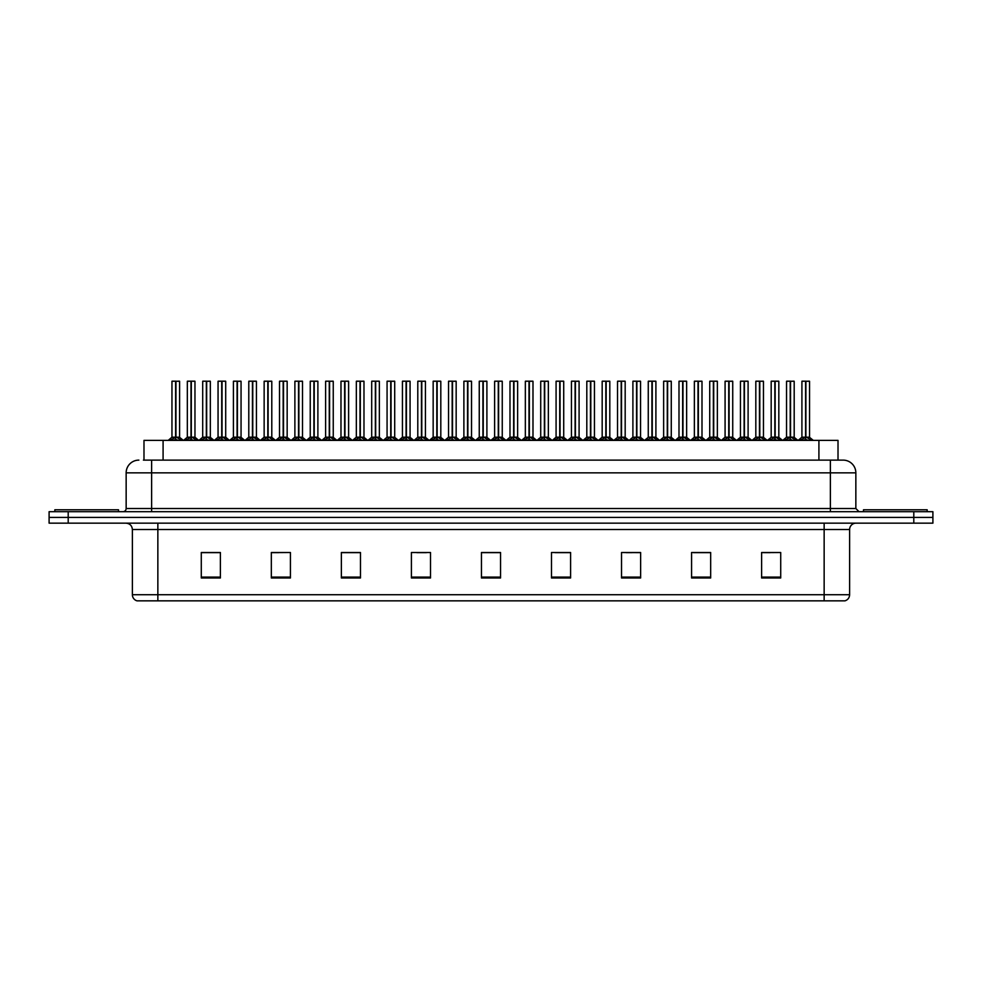 <?xml version="1.0" encoding="UTF-8"?>
<svg xmlns="http://www.w3.org/2000/svg" width="982" height="982" viewBox="0 0 982 982"><rect width="100%" height="100%" fill="white"/><g stroke="black" fill="none" stroke-linecap="round" stroke-linejoin="round"><path stroke-width="1.47" d="M143.986 460.116L143.986 440.378L838.014 440.378L838.014 460.116M849.614 594.724C849.442 597.78 847.908 599.818 845.023 600.837L824.144 600.837L824.144 594.724L849.614 594.724L849.614 529.519A6.371 6.371 0 0 1 855.985 523.16M824.144 600.837L136.977 600.837A6.371 6.371 0 0 1 132.386 594.724L132.386 529.519C132.005 525.652 129.882 523.529 126.015 523.16M68.2 511.696L932.9 511.696L932.9 517.428L49.1 517.428L49.1 523.16L68.2 523.16L68.2 517.428L49.1 517.428L49.1 511.696L68.2 511.696L68.2 517.428L932.9 517.428L932.9 523.16L68.2 523.16M780.715 577.981L780.715 552.51L761.615 552.51L761.615 577.981L780.715 577.981M710.673 577.981L710.673 552.51L691.573 552.51L691.573 577.981L710.673 577.981M640.632 577.981L640.632 552.51L621.532 552.51L621.532 577.981L640.632 577.981M570.591 577.981L570.591 552.51L551.491 552.51L551.491 577.981L570.591 577.981M220.385 577.981L220.385 552.51L201.285 552.51L201.285 577.981L220.385 577.981M290.426 577.981L290.426 552.51L271.327 552.51L271.327 577.981L290.426 577.981M360.468 577.981L360.468 552.51L341.368 552.51L341.368 577.981L360.468 577.981M430.509 577.981L430.509 552.51L411.409 552.51L411.409 577.981L430.509 577.981M500.55 577.981L500.55 552.51L481.45 552.51L481.45 577.981L500.55 577.981M631.942 552.633L626.135 552.633M708.771 552.633L702.952 552.633M693.402 552.633L710.673 552.633M761.615 552.633L779.782 552.51M770.232 552.633L764.413 552.633M416.847 552.633L426.397 552.633M355.386 552.633L349.567 552.633M271.327 552.633L288.107 552.51M278.557 552.633L272.75 552.633M217.096 552.633L211.29 552.633M201.74 552.633L220.385 552.633M570.493 552.633L564.675 552.633M555.125 552.633L570.591 552.633M493.664 552.633L487.845 552.633M500.55 552.633L481.45 552.633M360.468 552.633L341.368 552.633M640.632 552.633L621.569 552.51M143.691 460.116L842.924 460.116M143.409 460.116L151.621 460.116L151.621 472.858L126.15 472.858L126.15 508.516A3.179 3.179 0 0 1 122.959 511.696M138.879 460.116A12.729 12.729 0 0 0 126.15 472.858M843.121 460.116A12.729 12.729 0 0 1 855.85 472.858L855.85 508.516L859.041 511.696M185.745 440.378L190.987 437.248L190.974 439.47L191.097 436.56L196.547 440.378M190.987 381.163L187.329 381.286L190.987 381.163L187.329 381.286L187.329 437.199L190.974 437.248M194.841 381.163L192.423 381.163L194.964 381.286L194.964 437.199L191.146 437.199L191.208 381.163L194.964 381.286L191.306 381.163M190.987 381.286L190.987 437.199L187.329 437.199L183.585 440.378L187.206 437.444L190.557 437.444M187.452 381.163L192.423 381.163M191.318 437.248L191.318 439.47L191.146 437.199M193.54 440.378L191.318 439.47M190.974 439.47L188.753 440.378M191.318 381.286L191.318 437.199L195.087 437.444L191.736 437.444M191.097 381.163L190.987 437.199M170.377 440.378L175.618 437.248L175.618 439.47L175.729 436.56L181.179 440.378M171.96 381.286L175.618 381.163L171.96 381.286L171.96 437.199L175.618 437.248M179.608 381.286L175.95 381.286L175.95 437.199L179.608 437.199L179.608 381.286L172.095 381.163M175.95 381.286L179.473 381.163M175.618 381.286L175.618 437.199L171.96 437.199L168.229 440.378M175.95 381.163L175.95 437.248M175.778 437.199L179.596 437.199L176.367 437.444M178.172 440.378L175.95 439.47M175.618 439.47L173.384 440.378M175.618 381.163L175.618 437.199M175.729 381.163L174.514 381.163M118.503 511.696L118.503 509.781L54.832 509.781L54.832 511.696M927.168 511.696L927.168 509.781L863.497 509.781L863.497 511.696M216.482 440.378L221.711 437.248L221.711 439.47L221.822 436.56L227.272 440.378M221.711 381.163L218.053 381.286L221.711 381.163L218.053 381.286L218.053 437.199L221.711 437.248M225.565 381.163L223.147 381.163L225.7 381.286L225.7 437.199L221.871 437.199L221.932 381.163L225.7 381.286L222.042 381.163M221.711 381.286L221.711 437.199L218.053 437.199L214.321 440.378L218.053 437.199M218.188 381.163L223.147 381.163M221.871 437.199L222.042 439.47L222.042 437.248M224.277 440.378L222.042 439.47M221.711 439.47L219.477 440.378M222.042 381.286L222.042 437.199L225.811 437.444L222.46 437.444M221.822 381.163L221.711 437.199M247.206 440.378L252.435 437.248L252.435 439.47L252.546 436.56L258.008 440.378M252.448 381.163L248.79 381.286L252.448 381.163L248.79 381.286L248.79 437.199L252.435 437.248M256.302 381.163L253.884 381.163L256.425 381.286L256.425 437.199L252.607 437.199L252.656 381.163L256.425 381.286L256.425 437.199L252.767 437.199L252.767 381.163M252.435 381.286L252.435 437.199L248.79 437.199L248.79 381.286M248.912 381.163L253.884 381.163M252.607 437.199L252.767 439.47L252.767 437.248M255.001 440.378L252.767 439.47M252.435 439.47L250.214 440.378M252.546 381.163L252.435 437.199M277.931 440.378L283.172 437.248L283.172 439.47L283.282 436.56L288.733 440.378M283.172 381.163L279.514 381.286L283.172 381.163L279.514 381.286L279.514 437.199L283.172 437.248M287.026 381.163L284.608 381.163L287.161 381.286L287.161 437.199L283.332 437.199L283.393 381.163L287.161 381.286L283.491 381.163M283.172 381.286L283.172 437.199L279.514 437.199L275.782 440.378L279.514 437.199M279.637 381.163L284.608 381.163M283.503 437.248L283.503 439.47L283.332 437.199M285.725 440.378L283.503 439.47M283.172 439.47L280.938 440.378M283.503 381.286L283.503 437.199L287.272 437.444L283.921 437.444M283.282 381.163L283.172 437.199M308.667 440.378L313.896 437.248L313.896 439.47L314.007 436.56L319.469 440.378M313.909 381.163L310.238 381.286L313.909 381.163L310.238 381.286L310.238 437.199L313.896 437.248M317.763 381.163L315.332 381.163L317.886 381.286L317.886 437.199L314.068 437.199L314.117 381.163L317.886 381.286L314.228 381.163M313.896 381.286L313.896 437.199L310.251 437.199L306.507 440.378L310.128 437.444L313.479 437.444M310.373 381.163L315.332 381.163M314.068 437.199L314.228 439.47L314.228 437.248M316.462 440.378L314.228 439.47M313.896 439.47L311.675 440.378M314.228 381.286L314.228 437.199L317.996 437.444L314.645 437.444M314.007 381.163L313.896 437.199M201.114 440.378L206.343 437.248L206.343 439.47L206.453 436.56L211.916 440.378M202.697 381.286L206.355 381.163L202.697 381.286L202.697 437.199L206.343 437.248M210.332 381.286L206.674 381.286L206.674 437.199L210.332 437.199L210.332 381.286L202.82 381.163M206.674 381.286L210.209 381.163M206.343 381.286L206.343 437.199L202.697 437.199L198.953 440.378M206.674 381.163L206.674 437.248M206.515 437.199L210.332 437.199L207.104 437.444M208.908 440.378L206.674 439.47M206.343 439.47L204.121 440.378M206.355 381.163L206.343 437.199M206.453 381.163L205.238 381.163M231.838 440.378L237.079 437.248L237.079 439.47L237.19 436.56L242.64 440.378M233.421 381.286L237.079 381.163L233.421 381.286L233.421 437.199L237.079 437.248M241.056 381.286L237.411 381.286L237.411 437.199L241.056 437.199L241.056 381.286L233.544 381.163M237.411 381.286L240.934 381.163M237.079 381.286L237.079 437.199L233.421 437.199L229.678 440.378M237.399 381.163L237.411 437.248M237.19 437.199L241.056 437.199L237.828 437.444M239.633 440.378L237.411 439.47M237.079 439.47L234.845 440.378M237.079 381.163L237.079 437.199M237.19 381.163L235.962 381.163M262.575 440.378L267.804 437.248L267.804 439.47L267.914 436.56L273.377 440.378M264.146 381.286L267.804 381.163L264.146 381.286L264.146 437.199L267.804 437.248M271.793 381.286L268.135 381.286L268.135 437.199L271.793 437.199L271.793 381.286L264.281 381.163M268.135 381.286L271.658 381.163M267.804 381.286L267.804 437.199L264.146 437.199L260.414 440.378M268.135 381.163L268.135 437.248M267.976 437.199L271.793 437.199L268.552 437.444M270.369 440.378L268.135 439.47M267.804 439.47L265.57 440.378M267.804 381.163L267.804 437.199M267.914 381.163L266.699 381.163M293.299 440.378L298.528 437.248L298.528 439.47L298.638 436.56L304.101 440.378M294.882 381.286L298.54 381.163L294.882 381.286L294.882 437.199L298.528 437.248M302.517 381.286L298.872 381.286L298.872 437.199L302.517 437.199L302.517 381.286L295.005 381.163M298.872 381.286L302.395 381.163M298.528 381.286L298.528 437.199L294.882 437.199L291.138 440.378M298.859 381.163L298.872 437.248M298.7 437.199L302.517 437.199L299.289 437.444M301.093 440.378L298.872 439.47M298.528 439.47L296.306 440.378M298.54 381.163L298.528 437.199M298.638 381.163L297.423 381.163M339.391 440.378L344.633 437.248L344.621 439.47L344.743 436.56L350.193 440.378M344.633 381.163L340.975 381.286L344.633 381.163L340.975 381.286L340.975 437.199L344.633 437.248M348.487 381.163L346.069 381.163L348.61 381.286L348.61 437.199L344.792 437.199L344.854 381.163L348.61 381.286L344.952 381.163M344.633 381.286L344.633 437.199L340.975 437.199L337.231 440.378L340.852 437.444L344.203 437.444M341.098 381.163L346.069 381.163M344.792 437.199L344.964 439.47L344.964 437.248M347.186 440.378L344.964 439.47M344.621 439.47L342.399 440.378M344.964 381.286L344.964 437.199L348.733 437.444L345.382 437.444M344.743 381.163L344.633 437.199M370.128 440.378L375.357 437.248L375.357 439.47L375.468 436.56L380.918 440.378M375.357 381.163L371.699 381.286L375.357 381.163L371.699 381.286L371.699 437.199L375.357 437.248M379.212 381.163L376.793 381.163L379.347 381.286L379.347 437.199L375.517 437.199L375.578 381.163L379.347 381.286L375.689 381.163M375.357 381.286L375.357 437.199L371.699 437.199L367.968 440.378L371.589 437.444L374.94 437.444M371.834 381.163L376.793 381.163M375.689 437.248L375.689 439.47L375.517 437.199M377.923 440.378L375.689 439.47M375.357 439.47L373.123 440.378M375.689 381.286L375.689 437.199L379.457 437.444L376.106 437.444M375.468 381.163L375.357 437.199M400.852 440.378L406.082 437.248L406.082 439.47L406.192 436.56L411.654 440.378M406.094 381.163L402.436 381.286L406.094 381.163L402.436 381.286L402.436 437.199L406.082 437.248M409.948 381.163L407.53 381.163L410.071 381.286L410.071 437.199L406.253 437.199L406.303 381.163L410.071 381.286L410.071 437.199L406.413 437.199L406.413 381.163M406.082 381.286L406.082 437.199L402.436 437.199L398.692 440.378L402.313 437.444L405.664 437.444M402.559 381.163L407.53 381.163M406.253 437.199L406.413 439.47L406.413 437.248M408.647 440.378L406.413 439.47M406.082 439.47L403.86 440.378M406.192 381.163L406.082 437.199M431.577 440.378L436.818 437.248L436.818 439.47L436.929 436.56L442.379 440.378M436.818 381.163L433.16 381.286L436.818 381.163L433.16 381.286L433.16 437.199L436.818 437.248M440.673 381.163L438.254 381.163L440.808 381.286L440.808 437.199L436.978 437.199L437.039 381.163L440.808 381.286L437.137 381.163M436.818 381.286L436.818 437.199L433.16 437.199L429.429 440.378L433.05 437.444L436.401 437.444M433.283 381.163L438.254 381.163M436.978 437.199L437.15 439.47L437.15 437.248M439.371 440.378L437.15 439.47M436.818 439.47L434.584 440.378M437.15 381.286L437.15 437.199L440.918 437.444L437.567 437.444M436.929 381.163L436.818 437.199M324.023 440.378L329.265 437.248L329.265 439.47L329.375 436.56L334.825 440.378M325.607 381.286L329.265 381.163L325.607 381.286L325.607 437.199L329.265 437.248M333.254 381.286L329.596 381.286L329.596 437.199L333.254 437.199L333.254 381.286L325.742 381.163M329.596 381.286L333.119 381.163M329.265 381.286L329.265 437.199L325.607 437.199L321.875 440.378M329.596 381.163L329.596 437.248M329.375 437.199L333.242 437.199L330.013 437.444M331.818 440.378L329.596 439.47M329.265 439.47L327.031 440.378M329.265 381.163L329.265 437.199M329.375 381.163L328.16 381.163M354.76 440.378L359.989 437.248L359.989 439.47L360.099 436.56L365.562 440.378M356.343 381.286L360.001 381.163L356.343 381.286L356.343 437.199L359.989 437.248M363.978 381.286L360.32 381.286L360.32 437.199L363.978 437.199L363.978 381.286L356.466 381.163M360.32 381.286L363.856 381.163M359.989 381.286L359.989 437.199L356.343 437.199L352.599 440.378M360.32 381.163L360.32 437.248M360.161 437.199L363.978 437.199L360.75 437.444M362.554 440.378L360.32 439.47M359.989 439.47L357.767 440.378M360.001 381.163L359.989 437.199M360.099 381.163L358.884 381.163M385.484 440.378L390.726 437.248L390.726 439.47L390.836 436.56L396.286 440.378M387.068 381.286L390.726 381.163L387.068 381.286L387.068 437.199L390.726 437.248M394.703 381.286L391.057 381.286L391.057 437.199L394.703 437.199L394.703 381.286L387.19 381.163M391.057 381.286L394.58 381.163M390.726 381.286L390.726 437.199L387.068 437.199L383.324 440.378M391.045 381.163L391.057 437.248M390.885 437.199L394.703 437.199L391.474 437.444M393.279 440.378L391.057 439.47M390.726 439.47L388.491 440.378M390.726 381.163L390.726 437.199M390.836 381.163L389.608 381.163M416.221 440.378L421.45 437.248L421.45 439.47L421.56 436.56L427.023 440.378M417.792 381.286L421.45 381.163L417.792 381.286L417.792 437.199L421.45 437.248M425.439 381.286L421.781 381.286L421.781 437.199L425.439 437.199L425.439 381.286L417.927 381.163M421.781 381.286L425.304 381.163M421.45 381.286L421.45 437.199L417.792 437.199L414.06 440.378M421.781 381.163L421.781 437.248M422.199 437.444L425.439 437.199L421.622 437.199M424.015 440.378L421.781 439.47M421.45 439.47L419.216 440.378M421.45 381.163L421.45 437.199M421.56 381.163L420.345 381.163M462.313 440.378L467.542 437.248L467.542 439.47L467.653 436.56L473.115 440.378M467.555 381.163L463.885 381.286L467.555 381.163L463.885 381.286L463.885 437.199L467.542 437.248M471.409 381.163L468.979 381.163L471.532 381.286L471.532 437.199L467.714 437.199L467.763 381.163L471.532 381.286L467.874 381.163M467.542 381.286L467.542 437.199L463.897 437.199L460.153 440.378L463.774 437.444L467.125 437.444M464.02 381.163L468.979 381.163M467.714 437.199L467.874 439.47L467.874 437.248M470.108 440.378L467.874 439.47M467.542 439.47L465.321 440.378M467.874 381.286L467.874 437.199L471.642 437.444L468.291 437.444M467.653 381.163L467.542 437.199M493.038 440.378L498.279 437.248L498.267 439.47L498.39 436.56L503.84 440.378M498.279 381.163L494.621 381.286L498.279 381.163L494.621 381.286L494.621 437.199L498.279 437.248M502.133 381.163L499.715 381.163L502.256 381.286L502.256 437.199L498.439 437.199L498.5 381.163L502.256 381.286L498.598 381.163M498.279 381.286L498.279 437.199L494.621 437.199L490.877 440.378L494.498 437.444L497.849 437.444M494.744 381.163L499.715 381.163M498.439 437.199L498.611 439.47L498.611 437.248M500.832 440.378L498.611 439.47M498.267 439.47L496.045 440.378M498.611 381.286L498.611 437.199L502.379 437.444L499.028 437.444M498.39 381.163L498.279 437.199M523.774 440.378L529.003 437.248L529.003 439.47L529.114 436.56L534.564 440.378M529.003 381.163L525.345 381.286L529.003 381.163L525.345 381.286L525.345 437.199L529.003 437.248M532.858 381.163L530.44 381.163L532.993 381.286L532.993 437.199L529.163 437.199L529.224 381.163L532.993 381.286L532.993 437.199L529.335 437.199L529.335 381.163M529.003 381.286L529.003 437.199L525.345 437.199L521.614 440.378L525.235 437.444L528.586 437.444M525.48 381.163L530.44 381.163M529.163 437.199L529.335 439.47L529.335 437.248M531.569 440.378L529.335 439.47M529.003 439.47L526.769 440.378M529.114 381.163L529.003 437.199M554.499 440.378L559.728 437.248L559.728 439.47L559.838 436.56L565.301 440.378M559.74 381.163L556.082 381.286L559.74 381.163L556.082 381.286L556.082 437.199L559.728 437.248M563.594 381.163L561.176 381.163L563.717 381.286L563.717 437.199L559.9 437.199L559.949 381.163L563.717 381.286L560.059 381.163M559.728 381.286L559.728 437.199L556.082 437.199L552.338 440.378L555.959 437.444L559.31 437.444M556.205 381.163L561.176 381.163M559.9 437.199L560.059 439.47L560.059 437.248M562.293 440.378L560.059 439.47M559.728 439.47L557.506 440.378M560.059 381.286L560.059 437.199L563.84 437.444L560.489 437.444M559.838 381.163L559.728 437.199M585.223 440.378L590.464 437.248L590.464 439.47L590.575 436.56L596.025 440.378M590.464 381.163L586.806 381.286L590.464 381.163L586.806 381.286L586.806 437.199L590.464 437.248M594.319 381.163L591.9 381.163L594.454 381.286L594.454 437.199L590.624 437.199L590.685 381.163L594.454 381.286L590.783 381.163M590.464 381.286L590.464 437.199L586.806 437.199L583.075 440.378L586.696 437.444L590.047 437.444M586.929 381.163L591.9 381.163M590.624 437.199L590.796 439.47L590.796 437.248M593.018 440.378L590.796 439.47M590.464 439.47L588.23 440.378M591.213 437.444L594.564 437.444L590.796 437.199L590.796 381.286M590.575 381.163L590.464 437.199M615.96 440.378L621.189 437.248L621.189 439.47L621.299 436.56L626.762 440.378M621.201 381.163L617.531 381.286L621.201 381.163L617.531 381.286L617.531 437.199L621.189 437.248M625.055 381.163L622.625 381.163L625.178 381.286L625.178 437.199L621.361 437.199L621.41 381.163L625.178 381.286L621.52 381.163M621.189 381.286L621.189 437.199L617.543 437.199L617.531 381.286M617.666 381.163L622.625 381.163M621.361 437.199L621.52 439.47L621.52 437.248M623.754 440.378L621.52 439.47M621.189 439.47L618.967 440.378M621.52 381.286L621.52 437.199L625.288 437.444L621.937 437.444M621.299 381.163L621.189 437.199M446.945 440.378L452.174 437.248L452.174 439.47L452.285 436.56L457.747 440.378M448.529 381.286L452.186 381.163L448.529 381.286L448.529 437.199L452.174 437.248M456.164 381.286L452.518 381.286L452.518 437.199L456.164 437.199L456.164 381.286L448.651 381.163M452.518 381.286L456.041 381.163M452.174 381.286L452.174 437.199L448.529 437.199L444.785 440.378M452.506 381.163L452.518 437.248M452.346 437.199L456.164 437.199L452.935 437.444M454.74 440.378L452.518 439.47M452.174 439.47L449.952 440.378M452.186 381.163L452.174 437.199M452.285 381.163L451.069 381.163M477.669 440.378L482.911 437.248L482.911 439.47L483.021 436.56L488.471 440.378M479.253 381.286L482.911 381.163L479.253 381.286L479.253 437.199L482.911 437.248M486.9 381.286L483.242 381.286L483.242 437.199L486.9 437.199L486.9 381.286L479.388 381.163M483.242 381.286L486.765 381.163M482.911 381.286L482.911 437.199L479.253 437.199L475.521 440.378M483.242 381.163L483.242 437.248M483.07 437.199L486.888 437.199L483.66 437.444M485.464 440.378L483.242 439.47M482.911 439.47L480.677 440.378M482.911 381.163L482.911 437.199M483.021 381.163L481.806 381.163M508.406 440.378L513.635 437.248L513.635 439.47L513.746 436.56L519.208 440.378M509.989 381.286L513.647 381.163L509.989 381.286L509.989 437.199L513.635 437.248M517.624 381.286L513.967 381.286L513.967 437.199L517.624 437.199L517.624 381.286L510.112 381.163M513.967 381.286L517.502 381.163M513.635 381.286L513.635 437.199L509.989 437.199L506.246 440.378M513.967 381.163L513.967 437.248M514.396 437.444L517.624 437.199L513.807 437.199M516.201 440.378L513.967 439.47M513.635 439.47L511.413 440.378M513.647 381.163L513.635 437.199M513.746 381.163L512.53 381.163M539.13 440.378L544.372 437.248L544.372 439.47L544.482 436.56L549.932 440.378M540.714 381.286L544.372 381.163L540.714 381.286L540.714 437.199L544.372 437.248M548.349 381.286L544.703 381.286L544.703 437.199L548.349 437.199L548.349 381.286L540.837 381.163M544.703 381.286L548.226 381.163M544.372 381.286L544.372 437.199L540.714 437.199L536.97 440.378M544.691 381.163L544.703 437.248M544.531 437.199L548.349 437.199L545.12 437.444M546.925 440.378L544.703 439.47M544.372 439.47L542.138 440.378M544.372 381.163L544.372 437.199M544.482 381.163L543.255 381.163M569.867 440.378L575.096 437.248L575.096 439.47L575.207 436.56L580.669 440.378M571.438 381.286L575.096 381.163L571.438 381.286L571.438 437.199L575.096 437.248M579.085 381.286L575.427 381.286L575.427 437.199L579.085 437.199L579.085 381.286L571.573 381.163M575.427 381.286L578.95 381.163M575.096 381.286L575.096 437.199L571.438 437.199L567.706 440.378M575.427 381.163L575.427 437.248M575.268 437.199L579.085 437.199L575.845 437.444M577.662 440.378L575.427 439.47M575.096 439.47L572.874 440.378M575.096 381.163L575.096 437.199M575.207 381.163L573.991 381.163M600.591 440.378L605.82 437.248L605.82 439.47L605.931 436.56L611.393 440.378M602.175 381.286L605.833 381.163L602.175 381.286L602.175 437.199L605.82 437.248M609.81 381.286L606.164 381.286L606.164 437.199L609.81 437.199L609.81 381.286L602.297 381.163M606.164 381.286L609.687 381.163M605.82 381.286L605.82 437.199L602.175 437.199L598.431 440.378M606.152 381.163L606.164 437.248M605.992 437.199L609.81 437.199L606.581 437.444M608.386 440.378L606.164 439.47M605.82 439.47L603.599 440.378M605.833 381.163L605.82 437.199M605.931 381.163L604.716 381.163M646.684 440.378L651.925 437.248L651.925 439.47L652.036 436.56L657.486 440.378M651.925 381.163L648.267 381.286L651.925 381.163L648.267 381.286L648.267 437.199L651.925 437.248M655.78 381.163L653.361 381.163L655.902 381.286L655.902 437.199L652.085 437.199L652.146 381.163L655.902 381.286L652.244 381.163M651.925 381.286L651.925 437.199L648.267 437.199L648.267 381.286M648.39 381.163L653.361 381.163M652.085 437.199L652.257 439.47L652.257 437.248M654.478 440.378L652.257 439.47M651.925 439.47L649.691 440.378M652.257 381.286L652.257 437.199L656.025 437.444L652.674 437.444M652.036 381.163L651.925 437.199M677.42 440.378L682.65 437.248L682.65 439.47L682.76 436.56L688.21 440.378M682.65 381.163L678.992 381.286L682.65 381.163L678.992 381.286L678.992 437.199L682.65 437.248M686.504 381.163L684.086 381.163L686.639 381.286L686.639 437.199L682.809 437.199L682.871 381.163L686.639 381.286L682.981 381.163M682.65 381.286L682.65 437.199L678.992 437.199L675.26 440.378L678.881 437.444L682.232 437.444M679.127 381.163L684.086 381.163M682.809 437.199L682.981 439.47L682.981 437.248M685.215 440.378L682.981 439.47M682.65 439.47L680.416 440.378M682.981 381.286L682.981 437.199L686.749 437.444L683.398 437.444M682.76 381.163L682.65 437.199M708.145 440.378L713.374 437.248L713.374 439.47L713.484 436.56L718.947 440.378M713.386 381.163L709.728 381.286L713.386 381.163L709.728 381.286L709.728 437.199L713.374 437.248M717.241 381.163L714.822 381.163L717.363 381.286L717.363 437.199L713.546 437.199L713.595 381.163L717.363 381.286L713.705 381.163M713.374 381.286L713.374 437.199L709.728 437.199L705.984 440.378L709.605 437.444L712.957 437.444M709.851 381.163L714.822 381.163M713.546 437.199L713.705 439.47L713.705 437.248M715.939 440.378L713.705 439.47M713.374 439.47L711.152 440.378M713.705 381.286L713.705 437.199L717.486 437.444L714.135 437.444M713.484 381.163L713.374 437.199M738.869 440.378L744.111 437.248L744.111 439.47L744.221 436.56L749.671 440.378M744.111 381.163L740.453 381.286L744.111 381.163L740.453 381.286L740.453 437.199L744.111 437.248M747.965 381.163L745.547 381.163L748.1 381.286L748.1 437.199L744.27 437.199L744.331 381.163L748.1 381.286L744.43 381.163M744.111 381.286L744.111 437.199L740.453 437.199L736.721 440.378L740.342 437.444L743.693 437.444M740.575 381.163L745.547 381.163M744.27 437.199L744.442 439.47L744.442 437.248M746.664 440.378L744.442 439.47M744.111 439.47L741.876 440.378M744.442 381.286L744.442 437.199L748.21 437.444L744.859 437.444M744.221 381.163L744.111 437.199M769.606 440.378L774.835 437.248L774.835 439.47L774.945 436.56L780.408 440.378M774.847 381.163L771.177 381.286L774.847 381.163L771.177 381.286L771.177 437.199L774.835 437.248M778.701 381.163L776.271 381.163L778.824 381.286L778.824 437.199L775.007 437.199L775.056 381.163L778.824 381.286L775.166 381.163M774.835 381.286L774.835 437.199L771.189 437.199L771.177 381.286M771.312 381.163L776.271 381.163M775.007 437.199L775.166 439.47L775.166 437.248M777.4 440.378L775.166 439.47M774.835 439.47L772.613 440.378M775.166 381.286L775.166 437.199L778.935 437.444L775.584 437.444M774.945 381.163L774.835 437.199M800.33 440.378L805.571 437.248L805.571 439.47L805.682 436.56L811.132 440.378M801.913 381.286L805.571 381.163L801.913 381.286L801.913 437.199L805.571 437.248M809.549 381.286L805.903 381.286L805.903 437.199L809.549 437.199L809.549 381.286L802.036 381.163M805.903 381.286L809.426 381.163M805.571 381.286L805.571 437.199L801.913 437.199L798.17 440.378M805.891 381.163L805.903 437.248M805.731 437.199L809.549 437.199L806.32 437.444M808.125 440.378L805.903 439.47M805.571 439.47L803.337 440.378M805.571 381.163L805.571 437.199M805.682 381.163L804.454 381.163M631.316 440.378L636.557 437.248L636.557 439.47L636.667 436.56L642.118 440.378M632.899 381.286L636.557 381.163L632.899 381.286L632.899 437.199L636.557 437.248M640.546 381.286L636.888 381.286L636.888 437.199L640.546 437.199L640.546 381.286L633.034 381.163M636.888 381.286L640.411 381.163M636.557 381.286L636.557 437.199L632.899 437.199L629.167 440.378M636.888 381.163L636.888 437.248M636.717 437.199L640.534 437.199L637.306 437.444M639.11 440.378L636.888 439.47M636.557 439.47L634.323 440.378M636.557 381.163L636.557 437.199M636.667 381.163L635.452 381.163M662.052 440.378L667.281 437.248L667.281 439.47L667.392 436.56L672.854 440.378M663.636 381.286L667.294 381.163L663.636 381.286L663.636 437.199L667.281 437.248M671.271 381.286L667.613 381.286L667.613 437.199L671.271 437.199L671.271 381.286L663.758 381.163M667.613 381.286L671.148 381.163M667.281 381.286L667.281 437.199L663.636 437.199L659.892 440.378M667.613 381.163L667.613 437.248M667.453 437.199L671.271 437.199L668.042 437.444M669.847 440.378L667.613 439.47M667.281 439.47L665.059 440.378M667.294 381.163L667.281 437.199M667.392 381.163L666.177 381.163M692.776 440.378L698.018 437.248L698.018 439.47L698.128 436.56L703.578 440.378M694.36 381.286L698.018 381.163L694.36 381.286L694.36 437.199L698.018 437.248M701.995 381.286L698.349 381.286L698.349 437.199L701.995 437.199L701.995 381.286L694.483 381.163M698.349 381.286L701.872 381.163M698.018 381.286L698.018 437.199L694.36 437.199L690.616 440.378M698.337 381.163L698.349 437.248M698.177 437.199L701.995 437.199L698.767 437.444M700.571 440.378L698.349 439.47M698.018 439.47L695.784 440.378M698.018 381.163L698.018 437.199M698.128 381.163L696.901 381.163M723.513 440.378L728.742 437.248L728.742 439.47L728.853 436.56L734.315 440.378M725.084 381.286L728.742 381.163L725.084 381.286L725.084 437.199L728.742 437.248M732.732 381.286L729.074 381.286L729.074 437.199L732.732 437.199L732.732 381.286L725.219 381.163M729.074 381.286L732.597 381.163M728.742 381.286L728.742 437.199L725.084 437.199L721.353 440.378M729.074 381.163L729.074 437.248M728.914 437.199L732.732 437.199L729.491 437.444M731.308 440.378L729.074 439.47M728.742 439.47L726.52 440.378M728.742 381.163L728.742 437.199M728.853 381.163L727.637 381.163M754.237 440.378L759.467 437.248L759.467 439.47L759.577 436.56L765.039 440.378M755.821 381.286L759.479 381.163L755.821 381.286L755.821 437.199L759.467 437.248M763.456 381.286L759.81 381.286L759.81 437.199L763.456 437.199L763.456 381.286L755.944 381.163M759.81 381.286L763.333 381.163M759.467 381.286L759.467 437.199L755.821 437.199L752.077 440.378M759.798 381.163L759.81 437.248M759.638 437.199L763.456 437.199L760.228 437.444M762.032 440.378L759.81 439.47M759.467 439.47L757.245 440.378M759.479 381.163L759.467 437.199M759.577 381.163L758.362 381.163M784.962 440.378L790.203 437.248L790.203 439.47L790.314 436.56L795.764 440.378M786.545 381.286L790.203 381.163L786.545 381.286L786.545 437.199L790.203 437.248M794.192 381.286L790.535 381.286L790.535 437.199L794.192 437.199L794.192 381.286L786.68 381.163M790.535 381.286L794.057 381.163M790.203 381.286L790.203 437.199L786.545 437.199L782.814 440.378M790.535 381.163L790.535 437.248M790.363 437.199L794.18 437.199L790.952 437.444M792.756 440.378L790.535 439.47M790.203 439.47L787.969 440.378M790.203 381.163L790.203 437.199M790.314 381.163L789.098 381.163M163.086 460.116L163.086 440.378M818.914 460.116L818.914 440.378M824.144 523.16L824.144 529.519L132.386 529.519M849.614 529.519L824.144 529.519L824.144 594.724L157.857 594.724L157.857 600.837M132.386 594.724L157.857 594.724L157.857 523.16M913.8 523.16L913.8 511.696M500.55 577.097L481.45 577.097M430.509 577.097L411.409 577.097M360.468 577.097L341.368 577.097M290.426 577.097L271.327 577.097M220.385 577.097L201.285 577.097M570.591 577.097L551.491 577.097M640.632 577.097L621.532 577.097M710.673 577.097L691.573 577.097M780.715 577.097L761.615 577.097M151.621 511.696L151.621 508.516L855.85 508.516M126.15 508.516L151.621 508.516L151.621 472.858L830.379 472.858L830.379 511.696M855.85 472.858L830.379 472.858L830.379 460.116M195.492 439.359L195.492 440.378M186.813 439.359L186.813 440.378M175.201 437.444L171.85 437.444M180.123 439.359L180.123 440.378M171.445 439.359L171.445 440.378M221.294 437.444L217.943 437.444M226.216 439.359L226.216 440.378M217.538 439.359L217.538 440.378M252.018 437.444L248.79 437.199L245.046 440.378L248.667 437.444M256.548 437.444L260.169 440.378L256.425 437.199L253.196 437.444M256.425 381.286L252.767 381.286M256.94 439.359L256.94 440.378M248.262 439.359L248.262 440.378M282.755 437.444L279.404 437.444M287.677 439.359L287.677 440.378M278.998 439.359L278.998 440.378M318.401 439.359L318.401 440.378M309.723 439.359L309.723 440.378M205.925 437.444L202.574 437.444M210.848 439.359L210.848 440.378M202.169 439.359L202.169 440.378M236.65 437.444L233.299 437.444M241.584 439.359L241.584 440.378M232.906 439.359L232.906 440.378M267.386 437.444L264.035 437.444M272.309 439.359L272.309 440.378M263.63 439.359L263.63 440.378M298.111 437.444L294.76 437.444M303.045 439.359L303.045 440.378M294.355 439.359L294.355 440.378M349.138 439.359L349.138 440.378M340.459 439.359L340.459 440.378M379.862 439.359L379.862 440.378M371.184 439.359L371.184 440.378M410.071 437.199L406.843 437.444M410.071 381.286L406.413 381.286M410.586 439.359L410.586 440.378M401.908 439.359L401.908 440.378M441.323 439.359L441.323 440.378M432.645 439.359L432.645 440.378M328.847 437.444L325.496 437.444M333.77 439.359L333.77 440.378M325.091 439.359L325.091 440.378M359.572 437.444L356.221 437.444M364.494 439.359L364.494 440.378M355.815 439.359L355.815 440.378M390.296 437.444L386.945 437.444M395.23 439.359L395.23 440.378M386.552 439.359L386.552 440.378M421.033 437.444L417.681 437.444M425.955 439.359L425.955 440.378M417.276 439.359L417.276 440.378M472.047 439.359L472.047 440.378M463.369 439.359L463.369 440.378M502.784 439.359L502.784 440.378M494.106 439.359L494.106 440.378M532.993 437.199L529.752 437.444M532.993 381.286L529.335 381.286M533.508 439.359L533.508 440.378M524.83 439.359L524.83 440.378M564.233 439.359L564.233 440.378M555.554 439.359L555.554 440.378M594.969 439.359L594.969 440.378M586.291 439.359L586.291 440.378M620.771 437.444L617.543 437.199M625.694 439.359L625.694 440.378M617.015 439.359L617.015 440.378M451.757 437.444L448.406 437.444M456.691 439.359L456.691 440.378M448.001 439.359L448.001 440.378M482.493 437.444L479.142 437.444M487.416 439.359L487.416 440.378M478.737 439.359L478.737 440.378M513.218 437.444L509.867 437.444M518.14 439.359L518.14 440.378M509.462 439.359L509.462 440.378M543.942 437.444L540.591 437.444M548.877 439.359L548.877 440.378M540.198 439.359L540.198 440.378M574.679 437.444L571.328 437.444M579.601 439.359L579.601 440.378M570.923 439.359L570.923 440.378M605.403 437.444L602.052 437.444M610.338 439.359L610.338 440.378M601.647 439.359L601.647 440.378M651.496 437.444L648.267 437.199M656.43 439.359L656.43 440.378M647.752 439.359L647.752 440.378M687.154 439.359L687.154 440.378M678.476 439.359L678.476 440.378M717.879 439.359L717.879 440.378M709.2 439.359L709.2 440.378M748.615 439.359L748.615 440.378M739.937 439.359L739.937 440.378M774.417 437.444L771.189 437.199M779.34 439.359L779.34 440.378M770.661 439.359L770.661 440.378M805.142 437.444L801.791 437.444M810.076 439.359L810.076 440.378M801.398 439.359L801.398 440.378M636.14 437.444L632.789 437.444M641.062 439.359L641.062 440.378M632.383 439.359L632.383 440.378M666.864 437.444L663.513 437.444M671.786 439.359L671.786 440.378M663.108 439.359L663.108 440.378M697.588 437.444L694.237 437.444M702.523 439.359L702.523 440.378M693.844 439.359L693.844 440.378M728.325 437.444L724.974 437.444M733.247 439.359L733.247 440.378M724.569 439.359L724.569 440.378M759.049 437.444L755.698 437.444M763.984 439.359L763.984 440.378M755.293 439.359L755.293 440.378M789.786 437.444L786.435 437.444M794.708 439.359L794.708 440.378M786.03 439.359L786.03 440.378M195.087 437.444L198.708 440.378L194.964 437.199M179.718 437.444L183.339 440.378M225.811 437.444L229.432 440.378L225.7 437.199M287.272 437.444L290.893 440.378L287.272 437.444M317.996 437.444L321.617 440.378L317.996 437.444M210.443 437.444L214.064 440.378M241.179 437.444L244.8 440.378M271.904 437.444L275.525 440.378M302.64 437.444L306.261 440.378M348.733 437.444L352.354 440.378L348.733 437.444M379.457 437.444L383.078 440.378L379.457 437.444M410.194 437.444L413.815 440.378L410.194 437.444M440.918 437.444L444.539 440.378L440.918 437.444M333.364 437.444L336.986 440.378M364.089 437.444L367.71 440.378M394.825 437.444L398.447 440.378M425.55 437.444L429.171 440.378M471.642 437.444L475.263 440.378L471.642 437.444M502.379 437.444L506 440.378L502.379 437.444M533.103 437.444L536.724 440.378L533.103 437.444M563.84 437.444L567.461 440.378L563.84 437.444M594.564 437.444L598.185 440.378L594.564 437.444M617.42 437.444L613.799 440.378L617.42 437.444M625.288 437.444L628.91 440.378L625.288 437.444M456.286 437.444L459.907 440.378M487.011 437.444L490.632 440.378M517.735 437.444L521.356 440.378M548.472 437.444L552.093 440.378M579.196 437.444L582.817 440.378M609.932 437.444L613.554 440.378M648.145 437.444L644.523 440.378L648.145 437.444M656.025 437.444L659.646 440.378L656.025 437.444M686.749 437.444L690.371 440.378L686.749 437.444M717.486 437.444L721.107 440.378L717.486 437.444M748.21 437.444L751.831 440.378L748.21 437.444M771.066 437.444L767.445 440.378L771.066 437.444M778.935 437.444L782.556 440.378L778.935 437.444M809.671 437.444L813.292 440.378M640.657 437.444L644.278 440.378M671.381 437.444L675.015 440.378M702.118 437.444L705.739 440.378M732.842 437.444L736.463 440.378M763.579 437.444L767.2 440.378M794.303 437.444L797.924 440.378"/></g></svg>
